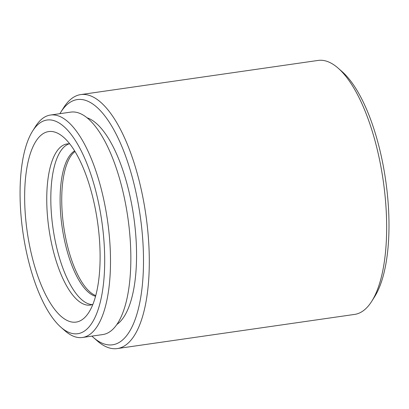 <?xml version="1.0" encoding="UTF-8"?>
<svg xmlns="http://www.w3.org/2000/svg" width="409" height="409" viewBox="0 0 409 409"><rect width="100%" height="100%" fill="white"/><g stroke="black" fill="none" stroke-linecap="round" stroke-linejoin="round"><path stroke-width="0.61" d="M24.157 240.129A107.945 39.826 -98.2 0 0 60.844 327.169A107.945 39.826 -98.2 0 0 100.599 213.575A107.945 39.826 -98.2 0 0 32.618 131.033A107.945 39.826 -98.2 0 0 24.157 240.129M32.618 131.033L35.471 126.524A112.368 41.457 81.8 0 1 50.44 115.041A112.368 41.457 81.8 0 1 106.238 212.445A112.368 41.457 81.8 0 1 82.454 337.486A112.368 41.457 81.8 0 1 64.852 330.697L60.844 327.169M338.192 68.191L342.195 71.718A123.871 45.701 81.8 0 1 384.296 171.601A123.871 45.701 81.8 0 1 374.588 296.786L371.735 301.3A128.293 47.332 -98.2 0 0 381.796 171.642A128.293 47.332 -98.2 0 0 338.192 68.191A128.293 47.332 -98.2 0 0 318.09 60.435L80.731 94.591A128.293 47.332 81.8 0 1 144.433 205.799A128.293 47.332 81.8 0 1 117.281 348.565A128.293 47.332 81.8 0 1 97.184 340.809L93.175 337.282A123.871 45.701 -98.2 0 0 138.799 206.928A123.871 45.701 -98.2 0 0 60.788 112.214A123.871 45.701 -98.2 0 0 59.893 113.682M117.281 348.565L354.644 314.409A128.293 47.332 -98.2 0 0 371.735 301.3M91.907 336.126A123.871 45.701 -98.2 0 0 93.175 337.282M53.906 233.933A81.401 30.031 81.8 0 1 69.126 143.835A81.401 30.031 -98.2 0 0 69.055 143.856A81.401 30.031 -98.2 0 0 53.017 228.299A81.401 30.031 -98.2 0 0 92.26 304.598A81.401 30.031 81.8 0 1 53.906 233.933M92.869 304.373A81.401 30.031 81.8 0 1 90.251 305.078A81.401 30.031 81.8 0 1 49.837 234.521A81.401 30.031 81.8 0 1 67.061 143.937A81.401 30.031 81.8 0 1 69.77 143.876M28.298 238.687A96.248 35.511 81.8 0 1 61.156 135.338A96.248 35.511 81.8 0 1 96.458 215.011A96.248 35.511 81.8 0 1 87.01 314.996A96.248 35.511 81.8 0 1 28.298 238.687M50.44 115.041L70.793 112.112A112.368 41.457 81.8 0 1 126.585 209.515A112.368 41.457 81.8 0 1 102.802 334.557L82.454 337.486M87.081 117.797A106.176 39.172 81.8 0 1 132.531 209.106A106.176 39.172 81.8 0 1 116.831 324.511M60.788 112.214L63.635 107.7A128.293 47.332 81.8 0 1 80.731 94.591M74.627 150.88A74.32 27.418 -98.2 0 0 62.096 226.893A74.32 27.418 -98.2 0 0 95.553 296.285M75.005 151.499A74.32 27.418 -98.2 0 0 63.727 226.658A74.32 27.418 -98.2 0 0 95.742 295.584"/></g></svg>
